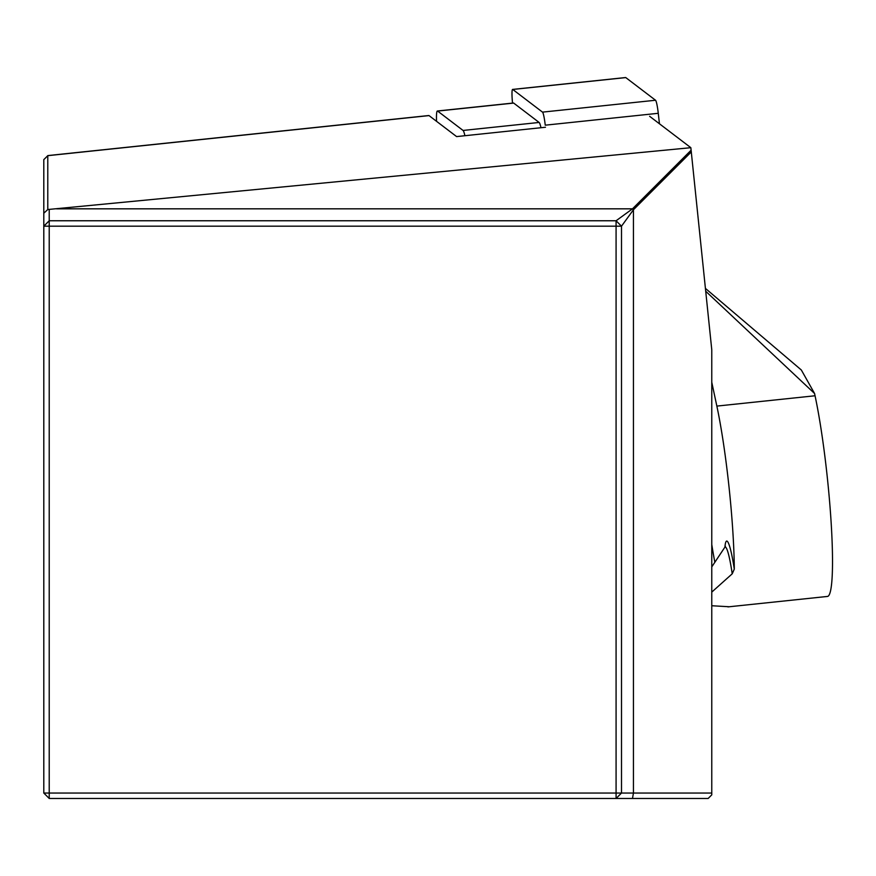 <?xml version="1.0" encoding="UTF-8"?>
<svg xmlns="http://www.w3.org/2000/svg" width="876" height="876" viewBox="0 0 876 876"><rect width="100%" height="100%" fill="white"/><g stroke="black" fill="none" stroke-linecap="round" stroke-linejoin="round"><path stroke-width="1.31" d="M545.474 127.25L456.604 136.59L429.032 115.599A18.057 1.883 84 0 0 428.846 115.522A18.057 1.883 84 0 0 428.671 115.632M649.631 116.3L690.846 147.694L711.772 349.776L711.772 793.054L633.436 793.054L633.436 209.769L632.494 208.827L691.153 150.168M691.35 151.866L633.436 209.769L621.5 226.183L621.5 793.054L633.436 793.054L632.494 798.463L49.22 798.463L49.22 793.054L616.08 793.054L616.08 226.183L49.22 226.183L49.22 793.054L43.8 793.054L49.22 798.463M711.772 793.054L711.772 794.861L708.158 798.463L632.494 798.463M47.884 155.654L43.8 159.596M47.786 155.665L47.786 209.528L43.8 213.229L43.8 159.629L47.786 155.665M690.846 147.694L47.786 209.528M49.22 209.539L49.22 220.763L616.08 220.763L632.494 208.827L56.535 208.827M43.8 793.054L43.8 213.229M616.08 798.463L621.5 793.054L616.08 793.054L616.08 798.463M621.5 226.183L616.08 220.763L616.08 226.183L621.5 226.183M49.22 226.183L49.22 220.763L43.8 226.183L49.22 226.183M705.432 288.412L801.332 370L814.581 393.521L815.052 395.766A117.34 12.264 84 0 1 831.16 522.852A117.34 12.264 84 0 1 827.481 596.436L727.923 606.893M705.727 291.248L814.581 393.521M711.772 382.264L716.853 406.092A117.34 12.264 84 0 1 734.296 569.104L732.216 573.813A42.617 4.457 -96 0 0 724.704 547.445L725.361 546.153L725.186 547.062M728.843 606.729L711.772 605.743M714.838 562.293A117.34 12.264 84 0 1 711.772 544.533M711.772 592.11L732.216 573.813M436.544 121.315A21.659 2.267 84 0 1 437.398 111A21.659 2.267 84 0 1 437.628 111.077L463.054 130.447A21.659 2.267 84 0 1 464.904 135.714M540.974 127.721A21.659 2.267 -96 0 0 539.123 122.454L513.686 103.083A21.659 2.267 -96 0 0 513.456 103.007A21.659 2.267 -96 0 0 513.248 103.127M659.453 123.79L658.27 113.3L545.244 125.18A14.443 1.511 -96 0 0 542.507 112.128L512.756 89.462A14.443 1.511 -96 0 0 512.602 89.418A14.443 1.511 -96 0 0 512.526 103.105M658.27 113.3A14.443 1.511 -96 0 0 655.533 100.247L625.782 77.592A14.443 1.511 -96 0 0 625.628 77.537A14.443 1.511 -96 0 0 625.486 77.614M47.709 155.676L429.032 115.599M815.052 395.766L716.853 406.092M724.912 547.204A48.421 5.059 84 0 1 734.296 569.104M463.054 130.447L539.123 122.454M513.686 103.083L437.628 111.077M512.756 89.462L625.782 77.592M542.507 112.128L655.533 100.247M47.83 155.578L428.846 115.522M711.772 566.903L724.704 547.445M437.398 111L513.456 103.007M625.628 77.537L512.602 89.418"/></g></svg>
